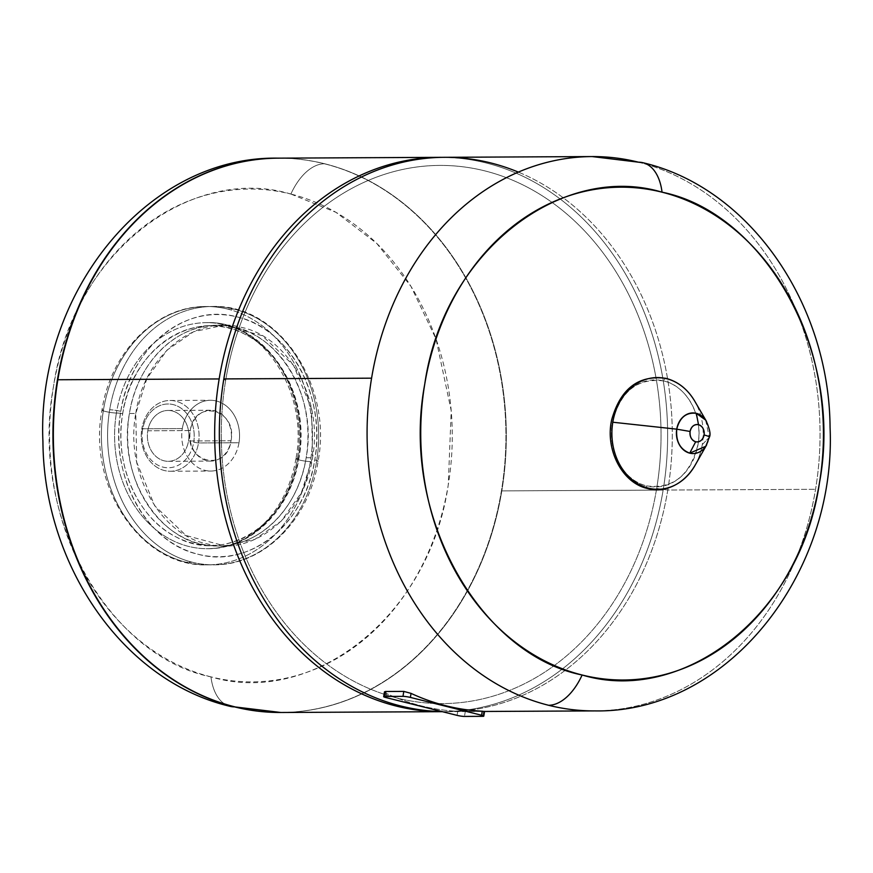 <?xml version="1.0" encoding="UTF-8"?>
<svg xmlns="http://www.w3.org/2000/svg" width="873" height="873" viewBox="0 0 873 873"><rect width="100%" height="100%" fill="white"/><g stroke="black" fill="none" stroke-linecap="round" stroke-linejoin="round"><path stroke-width="0.65" stroke-dasharray="4.37 3.27" d="M592.178 156.573A277.167 226.489 -90.3 0 1 638.523 162.203A55.163 31.122 104.1 0 1 642.975 162.727M638.523 162.203A277.167 226.489 -90.3 0 1 815.557 489.306A277.167 226.489 -90.3 0 1 797.005 556.09A277.167 226.489 -90.3 0 1 594.96 710.906A277.167 226.489 89.7 0 0 797.005 556.09A277.167 226.489 89.7 0 0 815.557 489.306A277.167 226.489 89.7 0 0 638.523 162.203M444.412 157.315A277.167 226.489 -90.3 0 1 667.79 490.048L815.557 489.306L667.79 490.048A277.167 226.489 -90.3 0 1 447.194 711.648A277.167 226.489 -90.3 0 1 442.076 711.604A277.167 226.489 89.7 0 0 667.79 490.048A277.167 226.489 89.7 0 0 518.376 172.112M385.495 691.492L386.543 693.5A277.167 226.489 89.7 0 0 457.736 711.32L483.609 711.386L482.78 716.329L483.609 711.386L465.298 711.473L464.48 716.427L465.298 711.473L457.736 711.32L457.07 715.358L457.736 711.32A277.167 226.489 -90.3 0 1 386.543 693.5L385.877 697.538L386.543 693.5L384.458 691.863M223.826 378.915L225.638 380.563A269.102 219.887 -90.3 0 1 484.799 170.879A269.102 219.887 -90.3 0 1 656.671 488.454L667.79 490.048L656.671 488.454A269.102 219.887 -90.3 0 1 397.51 698.138A269.102 219.887 -90.3 0 1 225.638 380.563L223.826 378.915M484.58 711.353L483.609 711.386M442.087 157.347A277.167 226.489 -90.3 0 1 663.142 490.08A277.167 226.489 -90.3 0 1 442.349 711.681A277.167 226.489 89.7 0 0 442.546 711.681A277.167 226.489 89.7 0 0 663.142 490.08A277.167 226.489 89.7 0 0 442.087 157.347M225.638 380.563A269.102 219.887 89.7 0 0 397.51 698.138A269.102 219.887 89.7 0 0 656.671 488.454A269.102 219.887 89.7 0 0 484.799 170.879A269.102 219.887 89.7 0 0 225.638 380.563M278.443 158.155A277.167 226.489 -90.3 0 1 501.822 490.888L663.142 490.08L501.822 490.888A277.167 226.489 -90.3 0 1 281.226 712.488A277.167 226.489 89.7 0 0 501.822 490.888A277.167 226.489 89.7 0 0 278.443 158.155M278.236 158.155A277.167 226.489 -90.3 0 1 324.385 163.775A277.167 226.489 -90.3 0 1 501.418 490.888L501.418 490.888A277.167 226.489 -90.3 0 1 281.019 712.488M280.822 712.488A277.167 226.489 89.7 0 0 501.418 490.888A277.167 226.489 89.7 0 0 324.385 163.775A55.163 31.122 -75.9 0 0 290.873 194.057A246.404 201.347 -90.3 0 1 436.02 338.964A246.404 201.347 -90.3 0 1 448.264 484.864A246.404 201.347 -90.3 0 1 436.98 530.097A246.404 201.347 -90.3 0 1 210.95 676.87A55.163 31.122 -75.9 0 0 230.025 706.333A55.163 31.122 104.1 0 1 210.95 676.87A246.404 201.347 -90.3 0 1 53.569 386.062A246.404 201.347 -90.3 0 1 290.873 194.057A55.163 31.122 104.1 0 1 324.385 163.775A277.167 226.489 89.7 0 0 278.04 158.155M290.873 194.057C191.46 164.069 72.754 252.242 53.569 386.062C28.678 518.486 109.922 656.671 210.95 676.87C310.362 706.846 429.069 618.684 448.264 484.864L451.21 410.725L436.02 338.964L410.997 286.409L376.798 243.469L335.963 212.335L290.873 194.057M135.784 413.475C144.154 355.322 195.094 314.455 241.515 327.375C288.832 337.164 323.403 399.692 312.512 457.714C304.186 515.419 253.945 556.221 207.763 544.054C159.999 534.865 124.795 471.944 135.784 413.475L136.712 462.286L154.717 505.805L186.102 535.52L224.699 545.931L254.709 539.47L281.313 521.05L301.381 492.699L312.512 457.714L306.15 457.747A110.325 90.159 -90.3 0 1 218.337 545.963A110.325 90.159 -90.3 0 1 129.422 413.507L135.784 413.475L129.422 413.507A110.325 90.159 -90.3 0 1 217.235 325.302A110.325 90.159 -90.3 0 1 306.15 457.747L312.512 457.714L311.585 408.913L293.579 365.394L262.195 335.669L223.597 325.269L193.588 331.718L166.983 350.138L146.915 378.489L135.784 413.475M120.801 411.358C129.968 347.629 185.873 302.385 237.423 316.997C289.52 328.335 326.6 396.844 314.771 459.907C305.615 523.636 249.7 568.869 198.149 554.268C146.053 542.93 108.972 474.41 120.801 411.358A8.075 0.949 -170.6 0 0 109.682 409.753A129.171 105.546 -90.3 0 1 212.488 306.488A129.171 105.546 -90.3 0 1 234.084 309.107A129.171 105.546 -90.3 0 1 316.583 461.544A8.075 0.949 -170.6 0 0 318.078 461.25A8.075 0.949 -170.6 0 0 314.771 459.907A121.096 98.955 89.7 0 0 237.423 316.997A121.096 98.955 89.7 0 0 120.801 411.358A121.096 98.955 89.7 0 0 198.149 554.268A121.096 98.955 89.7 0 0 314.771 459.907A8.075 0.949 9.4 0 1 318.078 461.25A8.075 0.949 9.4 0 1 316.583 461.544A129.171 105.546 -90.3 0 1 213.787 564.82A129.171 105.546 -90.3 0 1 192.18 562.201A129.171 105.546 -90.3 0 1 109.682 409.753A8.075 0.949 9.4 0 1 120.801 411.358M129.422 413.507C116.775 478.655 162.509 547.644 217.235 545.952C259.128 547.338 298.599 508.173 306.15 457.747C318.798 392.61 273.063 323.621 218.348 325.302C176.444 323.927 136.974 363.081 129.422 413.507M192.18 562.201A129.171 105.546 89.7 0 0 213.787 564.82A129.171 105.546 89.7 0 0 316.583 461.544A129.171 105.546 89.7 0 0 234.084 309.107L227.875 309.14A129.171 105.546 -90.3 0 1 310.384 461.577A129.171 105.546 -90.3 0 1 207.578 564.853A129.171 105.546 -90.3 0 1 185.982 562.223L192.18 562.201L185.982 562.223A129.171 105.546 -90.3 0 1 103.483 409.786A129.171 105.546 -90.3 0 1 206.279 306.521A129.171 105.546 -90.3 0 1 227.875 309.14L234.084 309.107A129.171 105.546 89.7 0 0 212.488 306.488A129.171 105.546 89.7 0 0 109.682 409.753A129.171 105.546 89.7 0 0 192.18 562.201M103.483 409.786A129.171 105.546 89.7 0 0 185.982 562.223A129.171 105.546 89.7 0 0 207.578 564.853A129.171 105.546 89.7 0 0 310.384 461.577A8.075 0.949 9.4 0 1 301.392 460.464A8.075 0.949 9.4 0 1 295.947 458.641A8.075 0.949 9.4 0 1 297.453 458.347A113.021 92.352 -90.3 0 1 207.501 548.702A113.021 92.352 -90.3 0 1 188.601 546.411A113.021 92.352 -90.3 0 1 116.415 413.027A8.075 0.949 9.4 0 1 107.423 411.914A8.075 0.949 9.4 0 1 101.977 410.092A8.075 0.949 9.4 0 1 103.483 409.786A8.075 0.949 -170.6 0 0 101.977 410.092A8.075 0.949 -170.6 0 0 107.423 411.914A8.075 0.949 -170.6 0 0 116.415 413.027A113.021 92.352 -90.3 0 1 127.611 377.594A113.021 92.352 -90.3 0 1 206.366 322.661A113.021 92.352 -90.3 0 1 225.256 324.952A113.021 92.352 -90.3 0 1 297.453 458.347A8.075 0.949 -170.6 0 0 295.947 458.641A8.075 0.949 -170.6 0 0 301.392 460.464A8.075 0.949 -170.6 0 0 310.384 461.577A129.171 105.546 89.7 0 0 227.875 309.14A129.171 105.546 89.7 0 0 206.279 306.521A129.171 105.546 89.7 0 0 103.483 409.786M298.599 457.681A109.823 89.744 -90.3 0 1 192.824 543.257A109.823 89.744 -90.3 0 1 122.689 413.649A8.075 0.949 -170.6 0 0 116.415 413.027A113.021 92.352 89.7 0 0 188.601 546.411A113.021 92.352 89.7 0 0 207.501 548.702A113.021 92.352 89.7 0 0 297.453 458.347A8.075 0.949 -170.6 0 0 298.948 458.041A8.075 0.949 -170.6 0 0 298.599 457.681A8.075 0.949 9.4 0 1 298.948 458.041A8.075 0.949 9.4 0 1 297.453 458.347A113.021 92.352 89.7 0 0 225.256 324.952A113.021 92.352 89.7 0 0 206.366 322.661A113.021 92.352 89.7 0 0 127.611 377.594A113.021 92.352 89.7 0 0 116.415 413.027A8.075 0.949 9.4 0 1 122.689 413.649A109.823 89.744 -90.3 0 1 228.453 328.073A109.823 89.744 -90.3 0 1 298.599 457.681C307.667 407.746 283.747 352.856 244.778 334.184C195.203 306.718 131.703 348.054 122.689 413.649C113.621 463.585 137.541 518.475 176.499 537.146C226.074 564.613 289.585 523.276 298.599 457.681M238.984 442.764A35.389 28.918 -90.3 0 1 204.904 470.329A35.389 28.918 -90.3 0 1 182.304 428.567A35.389 28.918 -90.3 0 1 216.384 401.002A35.389 28.918 -90.3 0 1 238.984 442.764L198.509 442.96A35.389 28.918 -90.3 0 1 170.344 471.256A35.389 28.918 -90.3 0 1 141.83 428.774L182.304 428.567A35.389 28.918 89.7 0 0 210.819 471.049A35.389 28.918 89.7 0 0 238.984 442.764A35.389 28.918 89.7 0 0 210.458 400.281A35.389 28.918 89.7 0 0 182.304 428.567L141.83 428.774A35.389 28.918 -90.3 0 1 169.995 400.478A35.389 28.918 -90.3 0 1 198.509 442.96L238.984 442.764M198.509 442.96L193.686 442.273A31.886 26.059 -90.3 0 1 162.978 467.12A31.886 26.059 -90.3 0 1 142.615 429.483L141.83 428.774A35.389 28.918 89.7 0 0 164.43 470.536A35.389 28.918 89.7 0 0 198.509 442.96A35.389 28.918 89.7 0 0 175.91 401.198A35.389 28.918 89.7 0 0 141.83 428.774L142.615 429.483A31.886 26.059 -90.3 0 1 173.323 404.636A31.886 26.059 -90.3 0 1 193.686 442.273L198.509 442.96M193.686 442.273A31.886 26.059 89.7 0 0 173.323 404.636A31.886 26.059 89.7 0 0 142.615 429.483A31.886 26.059 89.7 0 0 162.978 467.12A31.886 26.059 89.7 0 0 193.686 442.273M147.788 430.782A25.426 20.777 -90.3 0 1 172.276 410.965A25.426 20.777 -90.3 0 1 188.513 440.974A25.426 20.777 -90.3 0 1 164.026 460.791A25.426 20.777 -90.3 0 1 147.788 430.782L190.27 430.564A25.426 20.777 -90.3 0 1 210.513 410.234A25.426 20.777 -90.3 0 1 231.007 440.767L188.513 440.974A25.426 20.777 89.7 0 0 172.276 410.965A25.426 20.777 89.7 0 0 168.02 410.452A25.426 20.777 89.7 0 0 147.788 430.782A25.426 20.777 89.7 0 0 164.026 460.791A25.426 20.777 89.7 0 0 168.282 461.304A25.426 20.777 89.7 0 0 188.513 440.974L231.007 440.767A25.426 20.777 -90.3 0 1 210.764 461.097A25.426 20.777 -90.3 0 1 190.27 430.564L147.788 430.782M231.007 440.767C237.587 408.935 194.33 398.11 190.27 430.564C183.69 462.395 226.947 473.221 231.007 440.767M663.895 380.988C637.334 377.583 620.157 391.486 612.344 422.707C607.106 450.577 623.508 480.859 646.533 485.879C673.083 489.284 690.27 475.381 698.084 444.161C703.311 416.29 686.92 386.008 663.895 380.988A53.526 43.737 -90.3 0 1 698.084 444.161A53.526 43.737 -90.3 0 1 646.533 485.879A2.695 1.517 -75.9 0 0 647.428 488.476A2.695 1.517 104.1 0 1 646.533 485.879A53.526 43.737 -90.3 0 1 612.344 422.707A53.526 43.737 -90.3 0 1 663.895 380.988A2.695 1.517 104.1 0 1 666.099 378.369A2.695 1.517 -75.9 0 0 663.895 380.988M705.646 420.066L709.291 437.318L702.274 444.619A55.861 45.647 -90.3 0 1 695.061 465.331A55.861 45.647 89.7 0 0 702.274 444.619A55.861 45.647 89.7 0 0 694.733 401.144A55.861 45.647 -90.3 0 1 702.274 444.619L709.291 437.318A20.319 16.609 89.7 0 0 706.552 421.495L706.366 421.168M706.486 445.175L706.672 444.848A20.319 16.609 89.7 0 0 709.291 437.318L705.777 446.289M447.194 711.648L484.559 711.462M224.699 545.931L218.337 545.963M223.597 325.269L217.235 325.302M212.488 306.488C278.76 303.782 332.929 385.08 318.078 461.25C309.413 519.359 263.766 565.562 213.787 564.82L207.578 564.853C141.306 567.559 87.136 486.261 101.977 410.092C110.653 351.972 156.3 305.768 206.279 306.521L212.488 306.488M295.947 458.641C292.248 480.237 284.26 498.92 271.983 514.721C253.945 536.873 232.447 548.2 207.501 548.702C251.402 549.346 291.375 508.85 298.948 458.041C311.923 391.464 264.552 320.326 206.366 322.661C260.929 319.682 309.173 390.613 295.947 458.641M170.344 471.256L210.819 471.049M169.995 400.478L210.458 400.281M210.513 410.234L168.02 410.452M210.764 461.097L168.282 461.304"/><path stroke-width="1.31" d="M518.376 172.112A277.167 226.489 89.7 0 0 223.826 378.915A277.167 226.489 89.7 0 0 442.076 711.604A277.167 226.489 -90.3 0 1 223.826 378.915L371.582 378.173A277.167 226.489 89.7 0 0 548.615 705.286A277.167 226.489 89.7 0 0 594.96 710.906A277.167 226.489 -90.3 0 1 548.615 705.286A55.163 31.122 -75.9 0 0 582.127 675.004A246.404 201.347 89.7 0 0 819.431 482.998A246.404 201.347 89.7 0 0 662.05 192.191C763.089 212.39 844.311 350.608 819.431 482.998C800.235 616.84 681.529 704.98 582.127 675.004C481.088 654.815 399.856 516.598 424.736 384.196C443.942 250.355 562.649 162.214 662.05 192.191A246.404 201.347 89.7 0 0 424.736 384.196A246.404 201.347 89.7 0 0 582.127 675.004A55.163 31.122 104.1 0 1 548.615 705.286A277.167 226.489 -90.3 0 1 371.582 378.173A277.167 226.489 -90.3 0 1 592.178 156.573A277.167 226.489 89.7 0 0 371.582 378.173L223.826 378.915A277.167 226.489 -90.3 0 1 444.412 157.315L592.178 156.573L642.975 162.727A55.163 31.122 104.1 0 1 662.05 192.191A55.163 31.122 -75.9 0 0 642.975 162.727A55.163 31.122 -75.9 0 0 638.523 162.203A277.167 226.489 89.7 0 0 592.178 156.573M411.052 693.38L403.795 691.405L385.495 691.492L384.666 696.447A5.38 0.633 -170.6 0 0 383.673 696.643A5.38 0.633 -170.6 0 0 383.738 696.774A5.38 0.633 -170.6 0 0 385.877 697.538L457.07 715.358A5.38 0.633 -170.6 0 0 461.02 716.122A5.38 0.633 -170.6 0 0 464.48 716.427L482.78 716.329A5.38 0.633 -170.6 0 0 483.784 716.133A5.38 0.633 -170.6 0 0 483.718 716.002A5.38 0.633 -170.6 0 0 481.58 715.238L410.386 697.418L411.052 693.38A277.167 226.489 89.7 0 0 482.245 711.2A277.167 226.489 -90.3 0 1 411.052 693.38L410.386 697.418A5.38 0.633 -170.6 0 0 406.425 696.665A5.38 0.633 -170.6 0 0 402.977 696.359L384.666 696.447L385.495 691.492L403.795 691.405L402.977 696.359L403.795 691.405L411.052 693.38M483.609 711.386L482.245 711.2L481.58 715.238L482.245 711.2L483.609 711.386M383.673 696.643L384.458 691.863L385.495 691.492M219.167 378.937A277.167 226.489 -90.3 0 1 442.087 157.347A277.167 226.489 89.7 0 0 439.763 157.336A277.167 226.489 89.7 0 0 219.167 378.937L57.847 379.755A277.167 226.489 -90.3 0 1 278.443 158.155A277.167 226.489 89.7 0 0 57.847 379.755L219.167 378.937A277.167 226.489 89.7 0 0 442.349 711.681A277.167 226.489 -90.3 0 1 219.167 378.937M281.019 712.488A277.167 226.489 -90.3 0 1 280.822 712.488A277.167 226.489 -90.3 0 1 234.477 706.868A277.167 226.489 -90.3 0 1 57.443 379.755L57.847 379.755A277.167 226.489 89.7 0 0 281.226 712.488A277.167 226.489 -90.3 0 1 57.847 379.755L57.443 379.755A277.167 226.489 -90.3 0 1 278.04 158.155A277.167 226.489 -90.3 0 1 278.236 158.155M234.477 706.868A277.167 226.489 89.7 0 0 280.822 712.488L230.025 706.333A55.163 31.122 -75.9 0 0 234.477 706.868A55.163 31.122 104.1 0 1 230.025 706.333C122.406 681.005 43.792 564.493 42.93 441.749C36.328 295.292 145.376 155.874 278.04 158.155A277.167 226.489 89.7 0 0 57.443 379.755A277.167 226.489 89.7 0 0 234.477 706.868M406.425 696.665A5.38 0.633 9.4 0 1 410.386 697.418L481.58 715.238A5.38 0.633 9.4 0 1 483.718 716.002A5.38 0.633 9.4 0 1 482.78 716.329L464.48 716.427A5.38 0.633 9.4 0 1 461.02 716.122A5.38 0.633 9.4 0 1 457.07 715.358L385.877 697.538A5.38 0.633 9.4 0 1 383.738 696.774A5.38 0.633 9.4 0 1 384.666 696.447L402.977 696.359A5.38 0.633 9.4 0 1 406.425 696.665M647.428 488.476A2.695 1.517 -75.9 0 0 648.475 488.149A55.861 45.647 89.7 0 0 695.061 465.331A55.861 45.647 -90.3 0 1 648.475 488.149A2.695 1.517 104.1 0 1 647.428 488.476C661.047 492.71 682.097 487.341 695.061 465.331L706.672 444.848A20.319 16.609 89.7 0 1 689.725 453.152C680.122 449.431 675.789 441.432 676.739 429.167L612.802 422.226A55.861 45.647 89.7 0 0 648.475 488.149A55.861 45.647 -90.3 0 1 612.802 422.226A55.861 45.647 -90.3 0 1 666.601 378.696A2.695 1.517 -75.9 0 0 666.099 378.369A2.695 1.517 104.1 0 1 666.601 378.696A55.861 45.647 89.7 0 0 612.802 422.226L676.739 429.167C679.761 417.425 686.287 412.143 696.316 413.333A20.319 16.609 89.7 0 0 676.739 429.167L690.096 431.469L676.739 429.167A20.319 16.609 89.7 0 0 689.725 453.152L695.672 441.782A8.73 7.137 -90.3 0 1 690.096 431.469A8.73 7.137 -90.3 0 1 698.509 424.671C694.199 424.158 691.394 426.428 690.096 431.469C689.692 436.74 691.547 440.178 695.672 441.782L689.725 453.152L705.777 446.289L709.4 437.155C710.917 434.285 709.662 428.588 705.646 420.066L696.316 413.333L698.509 424.671L696.316 413.333A20.319 16.609 89.7 0 1 706.552 421.495L694.733 401.144A55.861 45.647 89.7 0 0 666.601 378.696A55.861 45.647 -90.3 0 1 694.733 401.144C687.629 389.183 678.081 381.588 666.099 378.369C638.741 374.713 620.616 388.463 611.722 419.629C604.88 449.3 622.034 482.922 647.428 488.476M709.291 437.318C709.76 436.784 708.025 435.998 704.085 434.972C708.025 435.998 709.76 436.784 709.291 437.318L709.4 437.155M704.085 434.972C704.5 429.702 702.634 426.264 698.509 424.671A8.73 7.137 -90.3 0 1 704.085 434.972A8.73 7.137 -90.3 0 1 695.672 441.782C699.982 442.295 702.787 440.025 704.085 434.972M484.559 711.462L594.96 710.906C727.624 713.186 836.672 573.768 830.07 427.312C829.208 304.568 750.594 188.055 642.975 162.727M484.58 711.353L483.784 716.133M278.04 158.155L439.763 157.336M280.822 712.488L442.546 711.681"/></g></svg>
